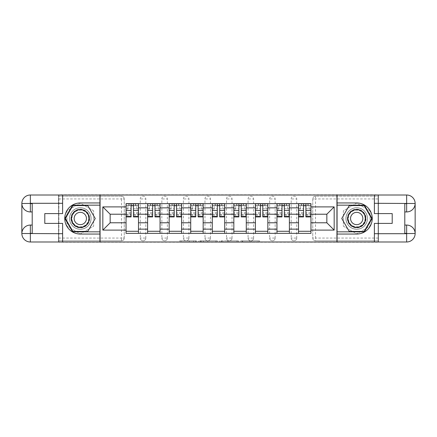 <?xml version="1.0" encoding="UTF-8"?>
<svg xmlns="http://www.w3.org/2000/svg" width="437" height="437" viewBox="0 0 437 437"><rect width="100%" height="100%" fill="white"/><g stroke="black" fill="none" stroke-linecap="round" stroke-linejoin="round"><path stroke-width="0.33" stroke-dasharray="2.19 1.64" d="M196.388 242.202L181.027 242.202L196.388 242.202L196.388 240.82L189.232 240.82L189.232 242.202L189.232 240.82L196.388 240.82L196.388 242.202L196.388 240.82L189.232 240.82L189.232 242.202L189.232 240.82L196.388 240.82L181.027 240.82L196.388 240.82M291.189 198.944A2.764 2.764 0 0 1 293.954 196.18A2.764 2.764 0 0 1 296.718 198.944A2.764 2.764 0 0 0 293.954 196.18A2.764 2.764 0 0 0 291.189 198.944L291.189 238.056A2.764 2.764 0 0 0 293.954 240.82A2.764 2.764 0 0 0 296.718 238.056L296.718 198.944A2.764 2.764 0 0 0 293.954 196.18A2.764 2.764 0 0 0 291.189 198.944L291.189 238.056A2.764 2.764 0 0 0 293.954 240.82A2.764 2.764 0 0 0 296.718 238.056L296.718 198.944L291.189 198.944M269.634 198.944A2.764 2.764 0 0 1 272.393 196.18A2.764 2.764 0 0 1 275.157 198.944A2.764 2.764 0 0 0 272.393 196.18A2.764 2.764 0 0 0 269.634 198.944L269.634 238.056A2.764 2.764 0 0 0 272.393 240.82A2.764 2.764 0 0 0 275.157 238.056L275.157 198.944A2.764 2.764 0 0 0 272.393 196.18A2.764 2.764 0 0 0 269.634 198.944L269.634 238.056A2.764 2.764 0 0 0 272.393 240.82A2.764 2.764 0 0 0 275.157 238.056L275.157 198.944L269.634 198.944M248.074 198.944A2.764 2.764 0 0 1 250.838 196.18A2.764 2.764 0 0 1 253.602 198.944A2.764 2.764 0 0 0 250.838 196.18A2.764 2.764 0 0 0 248.074 198.944L248.074 238.056A2.764 2.764 0 0 0 250.838 240.82A2.764 2.764 0 0 0 253.602 238.056L253.602 198.944A2.764 2.764 0 0 0 250.838 196.18A2.764 2.764 0 0 0 248.074 198.944L248.074 238.056A2.764 2.764 0 0 0 250.838 240.82A2.764 2.764 0 0 0 253.602 238.056L253.602 198.944L248.074 198.944M226.513 198.944A2.764 2.764 0 0 1 229.278 196.18A2.764 2.764 0 0 1 232.042 198.944A2.764 2.764 0 0 0 229.278 196.18A2.764 2.764 0 0 0 226.513 198.944L226.513 238.056A2.764 2.764 0 0 0 229.278 240.82A2.764 2.764 0 0 0 232.042 238.056L232.042 198.944A2.764 2.764 0 0 0 229.278 196.18A2.764 2.764 0 0 0 226.513 198.944L226.513 238.056A2.764 2.764 0 0 0 229.278 240.82A2.764 2.764 0 0 0 232.042 238.056L232.042 198.944L226.513 198.944M204.958 198.944A2.764 2.764 0 0 1 207.722 196.18A2.764 2.764 0 0 1 210.487 198.944A2.764 2.764 0 0 0 207.722 196.18A2.764 2.764 0 0 0 204.958 198.944L204.958 238.056A2.764 2.764 0 0 0 207.722 240.82A2.764 2.764 0 0 0 210.487 238.056L210.487 198.944A2.764 2.764 0 0 0 207.722 196.18A2.764 2.764 0 0 0 204.958 198.944L204.958 238.056A2.764 2.764 0 0 0 207.722 240.82A2.764 2.764 0 0 0 210.487 238.056L210.487 198.944L204.958 198.944M183.398 198.944A2.764 2.764 0 0 1 186.162 196.18A2.764 2.764 0 0 1 188.926 198.944A2.764 2.764 0 0 0 186.162 196.18A2.764 2.764 0 0 0 183.398 198.944L183.398 238.056A2.764 2.764 0 0 0 186.162 240.82A2.764 2.764 0 0 0 188.926 238.056L188.926 198.944A2.764 2.764 0 0 0 186.162 196.18A2.764 2.764 0 0 0 183.398 198.944L183.398 238.056A2.764 2.764 0 0 0 186.162 240.82A2.764 2.764 0 0 0 188.926 238.056L188.926 198.944L183.398 198.944M161.843 198.944A2.764 2.764 0 0 1 164.607 196.18A2.764 2.764 0 0 1 167.366 198.944A2.764 2.764 0 0 0 164.607 196.18A2.764 2.764 0 0 0 161.843 198.944L161.843 238.056A2.764 2.764 0 0 0 164.607 240.82A2.764 2.764 0 0 0 167.366 238.056L167.366 198.944A2.764 2.764 0 0 0 164.607 196.18A2.764 2.764 0 0 0 161.843 198.944L161.843 238.056A2.764 2.764 0 0 0 164.607 240.82A2.764 2.764 0 0 0 167.366 238.056L167.366 198.944L161.843 198.944M140.282 198.944A2.764 2.764 0 0 1 143.046 196.18A2.764 2.764 0 0 1 145.811 198.944A2.764 2.764 0 0 0 143.046 196.18A2.764 2.764 0 0 0 140.282 198.944L140.282 238.056A2.764 2.764 0 0 0 143.046 240.82A2.764 2.764 0 0 0 145.811 238.056L145.811 198.944A2.764 2.764 0 0 0 143.046 196.18A2.764 2.764 0 0 0 140.282 198.944L140.282 238.056A2.764 2.764 0 0 0 143.046 240.82A2.764 2.764 0 0 0 145.811 238.056L145.811 198.944L140.282 198.944M80.304 229.278A10.778 10.778 0 0 1 69.527 218.5A10.778 10.778 0 0 1 80.304 207.722A10.778 10.778 0 0 1 91.087 218.5A10.778 10.778 0 0 1 80.304 229.278A10.778 10.778 0 0 1 69.527 218.5A10.778 10.778 0 0 1 80.304 207.722A10.778 10.778 0 0 1 91.087 218.5A10.778 10.778 0 0 1 80.304 229.278A10.778 10.778 0 0 1 69.527 218.5A10.778 10.778 0 0 1 80.304 207.722A10.778 10.778 0 0 0 69.527 218.5A10.778 10.778 0 0 0 80.304 229.278A10.778 10.778 0 0 0 91.087 218.5A10.778 10.778 0 0 0 80.304 207.722A10.778 10.778 0 0 1 91.087 218.5A10.778 10.778 0 0 1 80.304 229.278M356.696 229.278A10.778 10.778 0 0 1 345.913 218.5A10.778 10.778 0 0 1 356.696 207.722A10.778 10.778 0 0 1 367.473 218.5A10.778 10.778 0 0 1 356.696 229.278A10.778 10.778 0 0 1 345.913 218.5A10.778 10.778 0 0 1 356.696 207.722A10.778 10.778 0 0 1 367.473 218.5A10.778 10.778 0 0 1 356.696 229.278A10.778 10.778 0 0 0 367.473 218.5A10.778 10.778 0 0 0 356.696 207.722A10.778 10.778 0 0 1 367.473 218.5A10.778 10.778 0 0 1 356.696 229.278A10.778 10.778 0 0 1 345.913 218.5A10.778 10.778 0 0 1 356.696 207.722A10.778 10.778 0 0 0 345.913 218.5A10.778 10.778 0 0 0 356.696 229.278M258.141 242.202L242.136 242.202L258.141 242.202L258.141 240.82L251.291 240.82L259.502 240.82L259.502 242.202L259.502 240.82L242.136 240.82L259.502 240.82L259.502 242.202L259.502 240.82L258.141 240.82L258.141 242.202M249.937 242.202L242.677 242.202L249.937 242.202L249.937 240.82L251.291 240.82L249.937 240.82L249.937 242.202L249.937 240.82L242.677 240.82L242.677 242.202L242.677 240.82L249.937 240.82L249.937 242.202M240.782 242.202L242.136 242.202L240.782 242.202L240.782 240.82L242.136 240.82L240.782 240.82L240.782 242.202M179.673 242.202L181.027 242.202L179.673 242.202L179.673 240.82L181.027 240.82L179.673 240.82L179.673 242.202M378.114 238.056L315.514 238.056L315.514 240.82L378.114 240.82L378.114 242.202L58.886 242.202L58.886 240.82L121.486 240.82A2.764 2.764 0 0 0 124.25 238.056L124.25 198.944A2.764 2.764 0 0 0 121.486 196.18A2.764 2.764 0 0 1 124.25 198.944A2.764 2.764 0 0 0 121.486 196.18L58.886 196.18L58.886 194.798L378.114 194.798L378.114 196.18L315.514 196.18A2.764 2.764 0 0 0 312.75 198.944L312.75 238.056A2.764 2.764 0 0 0 315.514 240.82A2.764 2.764 0 0 1 312.75 238.056A2.764 2.764 0 0 0 315.514 240.82L378.114 240.82L378.114 196.18L315.514 196.18A2.764 2.764 0 0 0 312.75 198.944L312.75 238.056L315.514 238.056L315.514 198.944L378.114 198.944M217.315 242.202L215.954 242.202L217.315 242.202L217.315 240.82L217.315 242.202M199.949 242.202L215.954 242.202L198.595 242.202L199.949 242.202L199.949 240.82L217.315 240.82L198.595 240.82L198.595 242.202L198.595 240.82L199.949 240.82L199.949 242.202M221.046 242.202L238.405 242.202L219.685 242.202L221.046 242.202L221.046 240.82L238.405 240.82L238.405 242.202L238.405 240.82L230.201 240.82L230.201 242.202M378.114 241.994L378.114 195.006M124.25 238.056L124.25 198.944L121.486 198.944L121.486 238.056L58.886 238.056L58.886 240.82L121.486 240.82A2.764 2.764 0 0 0 124.25 238.056A2.764 2.764 0 0 1 121.486 240.82L121.486 238.056L124.25 238.056M58.886 198.944L121.486 198.944L121.486 196.18L58.886 196.18L58.886 238.056M58.886 195.006L58.886 241.994M298.515 203.642L310.953 203.642L310.953 205.718L298.515 205.718L298.515 203.642L289.392 203.642L289.392 205.718L276.954 205.718L276.954 203.642L267.837 203.642L267.837 205.718L255.399 205.718L255.399 203.642L246.277 203.642L246.277 205.718L233.839 205.718L233.839 203.642L224.716 203.642L224.716 205.718L212.284 205.718L212.284 203.642L203.161 203.642L203.161 205.718L190.723 205.718L190.723 203.642L181.601 203.642L181.601 205.718L169.163 205.718L169.163 203.642L160.046 203.642L160.046 205.718L147.608 205.718L147.608 203.642L138.485 203.642L138.485 205.718L126.047 205.718L126.047 231.282L138.485 231.282L138.485 205.718M138.485 231.282L138.485 233.358L147.608 233.358L147.608 231.282L160.046 231.282L160.046 205.718M147.608 205.718L147.608 231.282M160.046 231.282L160.046 233.358L169.163 233.358L169.163 231.282L181.601 231.282L181.601 205.718M169.163 205.718L169.163 231.282M181.601 231.282L181.601 233.358L190.723 233.358L190.723 231.282L203.161 231.282L203.161 205.718M190.723 205.718L190.723 231.282M203.161 231.282L203.161 233.358L212.284 233.358L212.284 231.282L224.716 231.282L224.716 205.718M212.284 205.718L212.284 231.282M224.716 231.282L224.716 233.358L233.839 233.358L233.839 231.282L246.277 231.282L246.277 205.718M233.839 205.718L233.839 231.282M246.277 231.282L246.277 233.358L255.399 233.358L255.399 231.282L267.837 231.282L267.837 205.718M255.399 205.718L255.399 231.282M267.837 231.282L267.837 233.358L276.954 233.358L276.954 231.282L289.392 231.282L289.392 205.718M276.954 205.718L276.954 231.282M289.392 231.282L289.392 233.358L298.515 233.358L298.515 231.282L310.953 231.282L310.953 205.718M298.515 205.718L298.515 231.282M289.392 222.783L298.515 222.783M267.837 222.783L276.954 222.783M246.277 222.783L255.399 222.783M224.716 222.783L233.839 222.783M203.161 222.783L212.284 222.783M181.601 222.783L190.723 222.783M160.046 222.783L169.163 222.783M138.485 222.783L147.608 222.783M298.515 214.217L289.392 214.217M276.954 214.217L267.837 214.217M255.399 214.217L246.277 214.217M233.839 214.217L224.716 214.217M212.284 214.217L203.161 214.217M190.723 214.217L181.601 214.217M169.163 214.217L160.046 214.217M147.608 214.217L138.485 214.217M126.047 214.217L110.157 214.217L110.157 222.783L126.047 222.783M100.068 242.202L100.068 194.798M93.644 210.803L80.304 203.101L66.97 210.803L66.97 226.197L80.304 233.899L93.644 226.197L93.644 210.803L80.304 203.101L66.97 210.803L66.97 226.197L80.304 233.899L93.644 226.197L93.644 210.803M336.932 242.202L336.932 194.798M370.03 210.803L356.696 203.101L343.356 210.803L343.356 226.197L356.696 233.899L370.03 226.197L370.03 210.803L356.696 203.101L343.356 210.803L343.356 226.197L356.696 233.899L370.03 226.197L370.03 210.803M310.953 222.783L326.843 222.783L326.843 214.217L310.953 214.217M138.485 233.358L126.047 233.358L126.047 231.282M126.047 205.718L126.047 203.642L138.485 203.642M147.608 203.642L160.046 203.642M169.163 203.642L181.601 203.642M190.723 203.642L203.161 203.642M212.284 203.642L224.716 203.642M233.839 203.642L246.277 203.642M255.399 203.642L267.837 203.642M276.954 203.642L289.392 203.642M310.953 231.282L310.953 233.358L298.515 233.358M289.392 233.358L276.954 233.358M267.837 233.358L255.399 233.358M246.277 233.358L233.839 233.358M224.716 233.358L212.284 233.358M203.161 233.358L190.723 233.358M181.601 233.358L169.163 233.358M160.046 233.358L147.608 233.358M126.118 205.718L131.095 205.718M133.443 205.718L138.414 205.718M296.718 238.056A2.764 2.764 0 0 1 293.954 240.82A2.764 2.764 0 0 1 291.189 238.056L296.718 238.056M275.157 238.056A2.764 2.764 0 0 1 272.393 240.82A2.764 2.764 0 0 1 269.634 238.056L275.157 238.056M253.602 238.056A2.764 2.764 0 0 1 250.838 240.82A2.764 2.764 0 0 1 248.074 238.056L253.602 238.056M232.042 238.056A2.764 2.764 0 0 1 229.278 240.82A2.764 2.764 0 0 1 226.513 238.056L232.042 238.056M210.487 238.056A2.764 2.764 0 0 1 207.722 240.82A2.764 2.764 0 0 1 204.958 238.056L210.487 238.056M188.926 238.056A2.764 2.764 0 0 1 186.162 240.82A2.764 2.764 0 0 1 183.398 238.056L188.926 238.056M167.366 238.056A2.764 2.764 0 0 1 164.607 240.82A2.764 2.764 0 0 1 161.843 238.056L167.366 238.056M145.811 238.056A2.764 2.764 0 0 1 143.046 240.82A2.764 2.764 0 0 1 140.282 238.056L145.811 238.056M147.673 205.718L152.65 205.718M154.998 205.718L159.975 205.718M169.234 205.718L174.21 205.718M176.559 205.718L181.535 205.718M190.794 205.718L195.765 205.718M198.114 205.718L203.09 205.718M212.349 205.718L217.326 205.718M219.674 205.718L224.651 205.718M233.91 205.718L238.886 205.718M241.235 205.718L246.206 205.718M255.465 205.718L260.441 205.718M262.79 205.718L267.766 205.718M277.025 205.718L282.002 205.718M284.35 205.718L289.327 205.718M298.586 205.718L303.557 205.718M305.905 205.718L310.882 205.718M201.441 242.202L203.407 242.202L201.441 242.202L201.441 240.82L200.496 240.82L200.496 242.202L200.496 240.82L203.407 240.82L201.441 240.82L201.441 242.202M203.407 242.202L207.75 242.202L203.407 242.202L203.407 240.82L207.75 240.82L207.75 242.202L207.75 240.82L203.407 240.82L203.407 242.202M221.046 240.82L228.841 240.82L228.841 242.202L228.841 240.82L227.486 240.82L228.841 240.82L228.841 242.202L228.841 240.82L230.201 240.82M221.586 240.82L221.586 242.202L221.586 240.82M219.685 240.82L219.685 242.202L219.685 240.82M138.414 212.655L133.443 212.655L133.443 205.581L138.414 205.581L138.414 203.784L135.448 203.784L135.448 205.581L138.414 205.581L136.623 205.581L136.623 209.033L138.414 209.033L138.414 205.581L138.414 209.033L136.623 209.033L136.623 205.581L138.414 205.581L138.414 216.91M126.118 215.113L131.095 215.113L131.095 212.655L126.118 212.655L126.118 215.113L126.118 205.581L129.09 205.581L129.09 203.784L126.118 203.784L126.118 209.033L127.915 209.033L127.915 205.581L126.118 205.581L126.118 209.033L127.915 209.033L127.915 205.581L126.118 205.581L131.095 205.581L131.095 203.784L133.443 203.784L133.443 205.581M133.443 212.655L133.443 213.775L138.414 213.775M133.443 213.775L133.443 216.91M129.09 203.784L129.09 205.581L135.448 205.581L135.448 203.784M126.118 208.799L131.095 208.799L131.095 205.581M131.095 208.799L131.095 215.113M131.095 212.655L131.095 216.91M126.118 212.655L126.118 213.775L131.095 213.775M126.118 213.775L126.118 216.91M159.975 212.655L154.998 212.655L154.998 205.581L159.975 205.581L159.975 203.784L157.003 203.784L157.003 205.581L159.975 205.581L158.178 205.581L158.178 209.033L159.975 209.033L159.975 205.581L159.975 209.033L158.178 209.033L158.178 205.581L159.975 205.581L159.975 216.91M147.673 215.113L152.65 215.113L152.65 212.655L147.673 212.655L147.673 215.113L147.673 205.581L150.645 205.581L150.645 203.784L147.673 203.784L147.673 209.033L149.47 209.033L149.47 205.581L147.673 205.581L147.673 209.033L149.47 209.033L149.47 205.581L147.673 205.581L152.65 205.581L152.65 203.784L154.998 203.784L154.998 205.581M154.998 212.655L154.998 213.775L159.975 213.775M154.998 213.775L154.998 216.91M150.645 203.784L150.645 205.581L157.003 205.581L157.003 203.784M147.673 208.799L152.65 208.799L152.65 205.581M152.65 208.799L152.65 215.113M152.65 212.655L152.65 216.91M147.673 212.655L147.673 213.775L152.65 213.775M147.673 213.775L147.673 216.91M181.535 212.655L176.559 212.655L176.559 205.581L181.535 205.581L181.535 203.784L178.564 203.784L178.564 205.581L181.535 205.581L179.738 205.581L179.738 209.033L181.535 209.033L181.535 205.581L181.535 209.033L179.738 209.033L179.738 205.581L181.535 205.581L181.535 216.91M169.234 215.113L174.21 215.113L174.21 212.655L169.234 212.655L169.234 215.113L169.234 205.581L172.205 205.581L172.205 203.784L169.234 203.784L169.234 209.033L171.031 209.033L171.031 205.581L169.234 205.581L169.234 209.033L171.031 209.033L171.031 205.581L169.234 205.581L174.21 205.581L174.21 203.784L176.559 203.784L176.559 205.581M176.559 212.655L176.559 213.775L181.535 213.775M176.559 213.775L176.559 216.91M172.205 203.784L172.205 205.581L178.564 205.581L178.564 203.784M169.234 208.799L174.21 208.799L174.21 205.581M174.21 208.799L174.21 215.113M174.21 212.655L174.21 216.91M169.234 212.655L169.234 213.775L174.21 213.775M169.234 213.775L169.234 216.91M62.617 195.006L62.617 213.595L44.793 213.595L44.793 223.405L62.617 223.405L62.617 241.994M99.931 195.006L99.931 241.994L30.35 241.994A8.5 8.5 0 0 1 21.85 233.495L21.85 203.505A8.5 8.5 0 0 1 30.35 195.006L58.471 195.006L58.471 241.994L58.471 195.006L99.931 195.006M32.212 203.642L32.212 225.066L30.35 225.066M32.212 211.934L30.35 211.934M32.212 225.066L32.212 233.358M99.931 202.954L80.304 202.954A15.546 15.546 0 0 0 64.758 218.5A15.546 15.546 0 0 0 80.304 234.046L99.931 234.046M99.931 205.166L72.608 205.166L64.905 218.5L72.608 231.834L99.931 231.834M374.383 241.994L374.383 223.405L392.207 223.405L392.207 213.595L374.383 213.595L374.383 195.006M337.069 241.994L337.069 195.006L406.65 195.006A8.5 8.5 0 0 1 415.15 203.505L415.15 233.495A8.5 8.5 0 0 1 406.65 241.994L378.529 241.994L378.529 195.006L378.529 241.994L337.069 241.994M404.788 233.358L404.788 211.934L406.65 211.934M404.788 225.066L406.65 225.066M404.788 211.934L404.788 203.642M337.069 234.046L356.696 234.046A15.546 15.546 0 0 0 372.242 218.5A15.546 15.546 0 0 0 356.696 202.954L337.069 202.954M337.069 231.834L364.392 231.834L372.095 218.5L364.392 205.166L337.069 205.166M70.98 218.5A9.33 9.33 0 0 0 80.304 227.83A9.33 9.33 0 0 0 89.634 218.5A9.33 9.33 0 0 0 80.304 209.17A9.33 9.33 0 0 0 70.98 218.5M88.946 218.5A8.636 8.636 0 0 1 80.304 227.136A8.636 8.636 0 0 1 71.668 218.5A8.636 8.636 0 0 0 80.304 227.136A8.636 8.636 0 0 0 88.946 218.5A8.636 8.636 0 0 0 80.304 209.864A8.636 8.636 0 0 0 71.668 218.5A8.636 8.636 0 0 1 80.304 209.864A8.636 8.636 0 0 1 88.946 218.5A8.636 8.636 0 0 0 80.304 209.864A8.636 8.636 0 0 0 71.668 218.5M86.455 218.5A6.151 6.151 0 0 1 80.304 224.651A6.151 6.151 0 0 1 74.159 218.5A6.151 6.151 0 0 1 80.304 212.349A6.151 6.151 0 0 1 86.455 218.5M69.598 218.5A10.712 10.712 0 0 1 80.304 207.788A10.712 10.712 0 0 1 91.016 218.5A10.712 10.712 0 0 1 80.304 229.212A10.712 10.712 0 0 1 69.598 218.5A10.712 10.712 0 0 1 80.304 207.788A10.712 10.712 0 0 1 91.016 218.5A10.712 10.712 0 0 1 80.304 229.212A10.712 10.712 0 0 1 69.598 218.5M87.766 205.581L95.228 218.5L87.766 231.419L72.848 231.419L65.386 218.5L72.848 205.581L87.766 205.581M347.366 218.5A9.33 9.33 0 0 0 356.696 227.83A9.33 9.33 0 0 0 366.02 218.5A9.33 9.33 0 0 0 356.696 209.17A9.33 9.33 0 0 0 347.366 218.5M365.332 218.5A8.636 8.636 0 0 1 356.696 227.136A8.636 8.636 0 0 1 348.054 218.5A8.636 8.636 0 0 0 356.696 227.136A8.636 8.636 0 0 0 365.332 218.5A8.636 8.636 0 0 0 356.696 209.864A8.636 8.636 0 0 0 348.054 218.5A8.636 8.636 0 0 1 356.696 209.864A8.636 8.636 0 0 1 365.332 218.5A8.636 8.636 0 0 0 356.696 209.864A8.636 8.636 0 0 0 348.054 218.5M362.841 218.5A6.151 6.151 0 0 1 356.696 224.651A6.151 6.151 0 0 1 350.545 218.5A6.151 6.151 0 0 1 356.696 212.349A6.151 6.151 0 0 1 362.841 218.5M345.984 218.5A10.712 10.712 0 0 1 356.696 207.788A10.712 10.712 0 0 1 367.402 218.5A10.712 10.712 0 0 1 356.696 229.212A10.712 10.712 0 0 1 345.984 218.5A10.712 10.712 0 0 1 356.696 207.788A10.712 10.712 0 0 1 367.402 218.5A10.712 10.712 0 0 1 356.696 229.212A10.712 10.712 0 0 1 345.984 218.5M364.152 205.581L371.614 218.5L364.152 231.419L349.234 231.419L341.772 218.5L349.234 205.581L364.152 205.581M203.09 212.655L198.114 212.655L198.114 205.581L203.09 205.581L203.09 203.784L200.119 203.784L200.119 205.581L203.09 205.581L201.293 205.581L201.293 209.033L203.09 209.033L203.09 205.581L203.09 209.033L201.293 209.033L201.293 205.581L203.09 205.581L203.09 216.91M190.794 215.113L195.765 215.113L195.765 212.655L190.794 212.655L190.794 215.113L190.794 205.581L193.766 205.581L193.766 203.784L190.794 203.784L190.794 209.033L192.591 209.033L192.591 205.581L190.794 205.581L190.794 209.033L192.591 209.033L192.591 205.581L190.794 205.581L195.765 205.581L195.765 203.784L198.114 203.784L198.114 205.581M198.114 212.655L198.114 213.775L203.09 213.775M198.114 213.775L198.114 216.91M193.766 203.784L193.766 205.581L200.119 205.581L200.119 203.784M190.794 208.799L195.765 208.799L195.765 205.581M195.765 208.799L195.765 215.113M195.765 212.655L195.765 216.91M190.794 212.655L190.794 213.775L195.765 213.775M190.794 213.775L190.794 216.91M224.651 212.655L219.674 212.655L219.674 205.581L224.651 205.581L224.651 203.784L221.679 203.784L221.679 205.581L224.651 205.581L222.854 205.581L222.854 209.033L224.651 209.033L224.651 205.581L224.651 209.033L222.854 209.033L222.854 205.581L224.651 205.581L224.651 216.91M212.349 215.113L217.326 215.113L217.326 212.655L212.349 212.655L212.349 215.113L212.349 205.581L215.321 205.581L215.321 203.784L212.349 203.784L212.349 209.033L214.146 209.033L214.146 205.581L212.349 205.581L212.349 209.033L214.146 209.033L214.146 205.581L212.349 205.581L217.326 205.581L217.326 203.784L219.674 203.784L219.674 205.581M219.674 212.655L219.674 213.775L224.651 213.775M219.674 213.775L219.674 216.91M215.321 203.784L215.321 205.581L221.679 205.581L221.679 203.784M212.349 208.799L217.326 208.799L217.326 205.581M217.326 208.799L217.326 215.113M217.326 212.655L217.326 216.91M212.349 212.655L212.349 213.775L217.326 213.775M212.349 213.775L212.349 216.91M246.206 212.655L241.235 212.655L241.235 205.581L246.206 205.581L246.206 203.784L243.234 203.784L243.234 205.581L246.206 205.581L244.409 205.581L244.409 209.033L246.206 209.033L246.206 205.581L246.206 209.033L244.409 209.033L244.409 205.581L246.206 205.581L246.206 216.91M233.91 215.113L238.886 215.113L238.886 212.655L233.91 212.655L233.91 215.113L233.91 205.581L236.881 205.581L236.881 203.784L233.91 203.784L233.91 209.033L235.707 209.033L235.707 205.581L233.91 205.581L233.91 209.033L235.707 209.033L235.707 205.581L233.91 205.581L238.886 205.581L238.886 203.784L241.235 203.784L241.235 205.581M241.235 212.655L241.235 213.775L246.206 213.775M241.235 213.775L241.235 216.91M236.881 203.784L236.881 205.581L243.234 205.581L243.234 203.784M233.91 208.799L238.886 208.799L238.886 205.581M238.886 208.799L238.886 215.113M238.886 212.655L238.886 216.91M233.91 212.655L233.91 213.775L238.886 213.775M233.91 213.775L233.91 216.91M267.766 212.655L262.79 212.655L262.79 205.581L267.766 205.581L267.766 203.784L264.795 203.784L264.795 205.581L267.766 205.581L265.969 205.581L265.969 209.033L267.766 209.033L267.766 205.581L267.766 209.033L265.969 209.033L265.969 205.581L267.766 205.581L267.766 216.91M255.465 215.113L260.441 215.113L260.441 212.655L255.465 212.655L255.465 215.113L255.465 205.581L258.436 205.581L258.436 203.784L255.465 203.784L255.465 209.033L257.262 209.033L257.262 205.581L255.465 205.581L255.465 209.033L257.262 209.033L257.262 205.581L255.465 205.581L260.441 205.581L260.441 203.784L262.79 203.784L262.79 205.581M262.79 212.655L262.79 213.775L267.766 213.775M262.79 213.775L262.79 216.91M258.436 203.784L258.436 205.581L264.795 205.581L264.795 203.784M255.465 208.799L260.441 208.799L260.441 205.581M260.441 208.799L260.441 215.113M260.441 212.655L260.441 216.91M255.465 212.655L255.465 213.775L260.441 213.775M255.465 213.775L255.465 216.91M289.327 212.655L284.35 212.655L284.35 205.581L289.327 205.581L289.327 203.784L286.355 203.784L286.355 205.581L289.327 205.581L287.53 205.581L287.53 209.033L289.327 209.033L289.327 205.581L289.327 209.033L287.53 209.033L287.53 205.581L289.327 205.581L289.327 216.91M277.025 215.113L282.002 215.113L282.002 212.655L277.025 212.655L277.025 215.113L277.025 205.581L279.997 205.581L279.997 203.784L277.025 203.784L277.025 209.033L278.822 209.033L278.822 205.581L277.025 205.581L277.025 209.033L278.822 209.033L278.822 205.581L277.025 205.581L282.002 205.581L282.002 203.784L284.35 203.784L284.35 205.581M284.35 212.655L284.35 213.775L289.327 213.775M284.35 213.775L284.35 216.91M279.997 203.784L279.997 205.581L286.355 205.581L286.355 203.784M277.025 208.799L282.002 208.799L282.002 205.581M282.002 208.799L282.002 215.113M282.002 212.655L282.002 216.91M277.025 212.655L277.025 213.775L282.002 213.775M277.025 213.775L277.025 216.91M310.882 212.655L305.905 212.655L305.905 205.581L310.882 205.581L310.882 203.784L307.91 203.784L307.91 205.581L310.882 205.581L309.085 205.581L309.085 209.033L310.882 209.033L310.882 205.581L310.882 209.033L309.085 209.033L309.085 205.581L310.882 205.581L310.882 216.91M298.586 215.113L303.557 215.113L303.557 212.655L298.586 212.655L298.586 215.113L298.586 205.581L301.552 205.581L301.552 203.784L298.586 203.784L298.586 209.033L300.377 209.033L300.377 205.581L298.586 205.581L298.586 209.033L300.377 209.033L300.377 205.581L298.586 205.581L303.557 205.581L303.557 203.784L305.905 203.784L305.905 205.581M305.905 212.655L305.905 213.775L310.882 213.775M305.905 213.775L305.905 216.91M301.552 203.784L301.552 205.581L307.91 205.581L307.91 203.784M298.586 208.799L303.557 208.799L303.557 205.581M303.557 208.799L303.557 215.113M303.557 212.655L303.557 216.91M298.586 212.655L298.586 213.775L303.557 213.775M298.586 213.775L298.586 216.91M195.443 240.82L195.443 242.202L195.443 240.82M315.514 196.18A2.764 2.764 0 0 0 312.75 198.944L315.514 198.944L315.514 196.18M193.575 240.82L193.575 242.202L193.575 240.82M181.027 240.82L181.027 242.202L181.027 240.82M215.954 240.82L215.954 242.202L215.954 240.82M237.051 240.82L237.051 242.202L237.051 240.82M227.486 240.82L227.486 242.202L227.486 240.82M222.941 240.82L222.941 242.202L222.941 240.82M251.291 240.82L251.291 242.202L251.291 240.82M242.136 240.82L242.136 242.202L242.136 240.82M135.65 203.784L135.65 205.581M133.443 208.799L138.414 208.799M133.443 214.742L138.414 214.742M126.118 214.742L131.095 214.742M128.882 203.784L128.882 205.581M157.211 203.784L157.211 205.581M154.998 208.799L159.975 208.799M154.998 214.742L159.975 214.742M147.673 214.742L152.65 214.742M150.437 203.784L150.437 205.581M178.771 203.784L178.771 205.581M176.559 208.799L181.535 208.799M176.559 214.742L181.535 214.742M169.234 214.742L174.21 214.742M171.998 203.784L171.998 205.581M88.662 218.5A8.352 8.352 0 0 1 80.304 226.852A8.352 8.352 0 0 1 71.952 218.5A8.352 8.352 0 0 1 80.304 210.148A8.352 8.352 0 0 1 88.662 218.5M365.048 218.5A8.352 8.352 0 0 1 356.696 226.852A8.352 8.352 0 0 1 348.338 218.5A8.352 8.352 0 0 1 356.696 210.148A8.352 8.352 0 0 1 365.048 218.5M200.326 203.784L200.326 205.581M198.114 208.799L203.09 208.799M198.114 214.742L203.09 214.742M190.794 214.742L195.765 214.742M193.558 203.784L193.558 205.581M221.887 203.784L221.887 205.581M219.674 208.799L224.651 208.799M219.674 214.742L224.651 214.742M212.349 214.742L217.326 214.742M215.113 203.784L215.113 205.581M243.442 203.784L243.442 205.581M241.235 208.799L246.206 208.799M241.235 214.742L246.206 214.742M233.91 214.742L238.886 214.742M236.674 203.784L236.674 205.581M265.002 203.784L265.002 205.581M262.79 208.799L267.766 208.799M262.79 214.742L267.766 214.742M255.465 214.742L260.441 214.742M258.229 203.784L258.229 205.581M286.563 203.784L286.563 205.581M284.35 208.799L289.327 208.799M284.35 214.742L289.327 214.742M277.025 214.742L282.002 214.742M279.789 203.784L279.789 205.581M308.118 203.784L308.118 205.581M305.905 208.799L310.882 208.799M305.905 214.742L310.882 214.742M298.586 214.742L303.557 214.742M301.35 203.784L301.35 205.581M133.443 215.113L138.414 215.113M154.998 215.113L159.975 215.113M176.559 215.113L181.535 215.113M198.114 215.113L203.09 215.113M219.674 215.113L224.651 215.113M241.235 215.113L246.206 215.113M262.79 215.113L267.766 215.113M284.35 215.113L289.327 215.113M305.905 215.113L310.882 215.113"/><path stroke-width="0.66" d="M58.886 241.994L378.114 241.994M378.114 195.006L58.886 195.006M147.608 233.358L147.608 207.859L138.485 207.859L138.485 233.358M138.485 207.859L138.485 203.642M147.608 207.859L147.608 203.642M160.046 203.642L160.046 233.358M169.163 233.358L169.163 203.642M181.601 203.642L181.601 233.358M190.723 233.358L190.723 203.642M203.161 203.642L203.161 233.358M212.284 233.358L212.284 203.642M224.716 203.642L224.716 233.358M233.839 233.358L233.839 203.642M246.277 203.642L246.277 233.358M255.399 233.358L255.399 203.642M267.837 203.642L267.837 233.358M276.954 233.358L276.954 203.642M289.392 203.642L289.392 233.358M298.515 233.358L298.515 203.642M298.515 222.783L289.392 222.783M276.954 222.783L267.837 222.783M255.399 222.783L246.277 222.783M233.839 222.783L224.716 222.783M212.284 222.783L203.161 222.783M190.723 222.783L181.601 222.783M169.163 222.783L160.046 222.783M147.608 222.783L138.485 222.783M298.515 214.217L289.392 214.217M276.954 214.217L267.837 214.217M255.399 214.217L246.277 214.217M233.839 214.217L224.716 214.217M212.284 214.217L203.161 214.217M190.723 214.217L181.601 214.217M169.163 214.217L160.046 214.217M147.608 214.217L138.485 214.217M110.157 222.783L126.047 222.783L126.047 214.217L110.157 214.217L110.157 222.783L102.832 230.108L102.832 206.892L126.047 206.892L126.047 214.217M310.953 214.217L310.953 222.783L326.843 222.783L326.843 214.217L310.953 214.217L310.953 203.642L126.047 203.642L126.047 206.892M310.953 206.892L334.168 206.892L334.168 230.108L310.953 230.108L310.953 222.783M126.047 222.783L126.047 233.358L310.953 233.358L310.953 230.108M126.047 230.108L102.832 230.108M336.932 242.202L336.932 194.798M100.068 242.202L100.068 194.798M138.485 231.282L126.047 231.282M131.095 205.718L133.443 205.718M160.046 231.282L147.608 231.282M152.65 205.718L154.998 205.718M181.601 231.282L169.163 231.282M174.21 205.718L176.559 205.718M203.161 231.282L190.723 231.282M195.765 205.718L198.114 205.718M224.716 231.282L212.284 231.282M217.326 205.718L219.674 205.718M246.277 231.282L233.839 231.282M238.886 205.718L241.235 205.718M267.837 231.282L255.399 231.282M260.441 205.718L262.79 205.718M289.392 231.282L276.954 231.282M282.002 205.718L284.35 205.718M310.953 231.282L298.515 231.282M303.557 205.718L305.905 205.718M102.832 206.892L110.157 214.217M326.843 222.783L334.168 230.108M326.843 214.217L334.168 206.892M133.443 216.91L133.443 203.784L138.414 203.784L138.414 216.91L133.443 216.91M131.095 205.581L133.443 205.581M135.448 203.784L126.118 203.784L126.118 216.91L131.095 216.91L131.095 203.784L129.09 203.784M154.998 216.91L154.998 203.784L159.975 203.784L159.975 216.91L154.998 216.91M152.65 205.581L154.998 205.581M157.003 203.784L147.673 203.784L147.673 216.91L152.65 216.91L152.65 203.784L150.645 203.784M176.559 216.91L176.559 203.784L181.535 203.784L181.535 216.91L176.559 216.91M174.21 205.581L176.559 205.581M178.564 203.784L169.234 203.784L169.234 216.91L174.21 216.91L174.21 203.784L172.205 203.784M32.212 211.934L30.35 211.934A8.5 8.5 0 0 1 21.85 203.505A8.5 8.5 0 0 1 30.35 195.006L99.931 195.006L99.931 202.954L80.304 202.954A15.546 15.546 0 0 0 64.758 218.5A15.546 15.546 0 0 0 80.304 234.046L99.931 234.046L99.931 241.994L30.35 241.994A8.5 8.5 0 0 1 21.85 233.495A8.5 8.5 0 0 1 30.35 225.066L32.212 225.066M99.931 234.046L99.931 202.954M62.617 195.006L62.617 213.595L44.793 213.595L44.793 223.405L62.617 223.405L62.617 241.994M62.617 203.298L30.35 203.298L30.35 211.934A8.5 8.5 0 0 1 21.85 203.505L21.85 233.495L62.617 233.702M30.35 233.702L30.35 241.994A8.5 8.5 0 0 1 21.85 233.495A8.5 8.5 0 0 1 30.35 225.066L30.35 233.358L32.212 233.358L32.212 203.642L30.35 203.642M99.931 205.166L72.608 205.166L64.905 218.5L72.608 231.834L99.931 231.834M30.35 211.934A8.5 8.5 0 0 1 21.85 203.505L30.131 203.44M404.788 225.066L406.65 225.066A8.5 8.5 0 0 1 415.15 233.495A8.5 8.5 0 0 1 406.65 241.994L337.069 241.994L337.069 234.046L356.696 234.046A15.546 15.546 0 0 0 372.242 218.5A15.546 15.546 0 0 0 356.696 202.954L337.069 202.954L337.069 195.006L406.65 195.006A8.5 8.5 0 0 1 415.15 203.505A8.5 8.5 0 0 1 406.65 211.934L404.788 211.934M337.069 202.954L337.069 234.046M374.383 241.994L374.383 223.405L392.207 223.405L392.207 213.595L374.383 213.595L374.383 195.006M374.383 233.702L406.65 233.702L406.65 225.066A8.5 8.5 0 0 1 415.15 233.495L415.15 203.505L374.383 203.298M406.65 203.298L406.65 195.006A8.5 8.5 0 0 1 415.15 203.505A8.5 8.5 0 0 1 406.65 211.934L406.65 203.642L404.788 203.642L404.788 233.358L406.65 233.358M337.069 231.834L364.392 231.834L372.095 218.5L364.392 205.166L337.069 205.166M406.65 225.066A8.5 8.5 0 0 1 415.15 233.495L406.869 233.56M71.324 218.5A8.98 8.98 0 0 0 80.304 227.48A8.98 8.98 0 0 0 89.29 218.5A8.98 8.98 0 0 0 80.304 209.52A8.98 8.98 0 0 0 71.324 218.5M74.159 218.5A6.151 6.151 0 0 0 80.304 224.651A6.151 6.151 0 0 0 86.455 218.5A6.151 6.151 0 0 0 80.304 212.349A6.151 6.151 0 0 0 74.159 218.5M87.766 205.581L95.228 218.5L87.766 231.419L72.848 231.419L65.386 218.5L72.848 205.581L87.766 205.581M347.71 218.5A8.98 8.98 0 0 0 356.696 227.48A8.98 8.98 0 0 0 365.676 218.5A8.98 8.98 0 0 0 356.696 209.52A8.98 8.98 0 0 0 347.71 218.5M350.545 218.5A6.151 6.151 0 0 0 356.696 224.651A6.151 6.151 0 0 0 362.841 218.5A6.151 6.151 0 0 0 356.696 212.349A6.151 6.151 0 0 0 350.545 218.5M364.152 205.581L371.614 218.5L364.152 231.419L349.234 231.419L341.772 218.5L349.234 205.581L364.152 205.581M198.114 216.91L198.114 203.784L203.09 203.784L203.09 216.91L198.114 216.91M195.765 205.581L198.114 205.581M200.119 203.784L190.794 203.784L190.794 216.91L195.765 216.91L195.765 203.784L193.766 203.784M219.674 216.91L219.674 203.784L224.651 203.784L224.651 216.91L219.674 216.91M217.326 205.581L219.674 205.581M221.679 203.784L212.349 203.784L212.349 216.91L217.326 216.91L217.326 203.784L215.321 203.784M241.235 216.91L241.235 203.784L246.206 203.784L246.206 216.91L241.235 216.91M238.886 205.581L241.235 205.581M243.234 203.784L233.91 203.784L233.91 216.91L238.886 216.91L238.886 203.784L236.881 203.784M262.79 216.91L262.79 203.784L267.766 203.784L267.766 216.91L262.79 216.91M260.441 205.581L262.79 205.581M264.795 203.784L255.465 203.784L255.465 216.91L260.441 216.91L260.441 203.784L258.436 203.784M284.35 216.91L284.35 203.784L289.327 203.784L289.327 216.91L284.35 216.91M282.002 205.581L284.35 205.581M286.355 203.784L277.025 203.784L277.025 216.91L282.002 216.91L282.002 203.784L279.997 203.784M305.905 216.91L305.905 203.784L310.882 203.784L310.882 216.91L305.905 216.91M303.557 205.581L305.905 205.581M307.91 203.784L298.586 203.784L298.586 216.91L303.557 216.91L303.557 203.784L301.552 203.784M276.954 207.859L267.837 207.859M255.399 207.859L246.277 207.859M233.839 207.859L224.716 207.859M212.284 207.859L203.161 207.859M190.723 207.859L181.601 207.859M169.163 207.859L160.046 207.859M298.515 207.859L289.392 207.859M276.954 229.141L267.837 229.141M255.399 229.141L246.277 229.141M233.839 229.141L224.716 229.141M212.284 229.141L203.161 229.141M190.723 229.141L181.601 229.141M169.163 229.141L160.046 229.141M147.608 229.141L138.485 229.141M298.515 229.141L289.392 229.141M133.443 216.435L138.414 216.435M133.443 210.492L138.414 210.492M126.118 216.435L131.095 216.435M126.118 210.492L131.095 210.492M154.998 216.435L159.975 216.435M154.998 210.492L159.975 210.492M147.673 216.435L152.65 216.435M147.673 210.492L152.65 210.492M176.559 216.435L181.535 216.435M176.559 210.492L181.535 210.492M169.234 216.435L174.21 216.435M169.234 210.492L174.21 210.492M21.85 233.495A8.5 8.5 0 0 1 30.35 225.066M21.85 203.505A8.5 8.5 0 0 1 30.35 195.006L30.35 203.298M415.15 203.505A8.5 8.5 0 0 1 406.65 211.934M415.15 233.495A8.5 8.5 0 0 1 406.65 241.994L406.65 233.702M198.114 216.435L203.09 216.435M198.114 210.492L203.09 210.492M190.794 216.435L195.765 216.435M190.794 210.492L195.765 210.492M219.674 216.435L224.651 216.435M219.674 210.492L224.651 210.492M212.349 216.435L217.326 216.435M212.349 210.492L217.326 210.492M241.235 216.435L246.206 216.435M241.235 210.492L246.206 210.492M233.91 216.435L238.886 216.435M233.91 210.492L238.886 210.492M262.79 216.435L267.766 216.435M262.79 210.492L267.766 210.492M255.465 216.435L260.441 216.435M255.465 210.492L260.441 210.492M284.35 216.435L289.327 216.435M284.35 210.492L289.327 210.492M277.025 216.435L282.002 216.435M277.025 210.492L282.002 210.492M305.905 216.435L310.882 216.435M305.905 210.492L310.882 210.492M298.586 216.435L303.557 216.435M298.586 210.492L303.557 210.492"/></g></svg>
